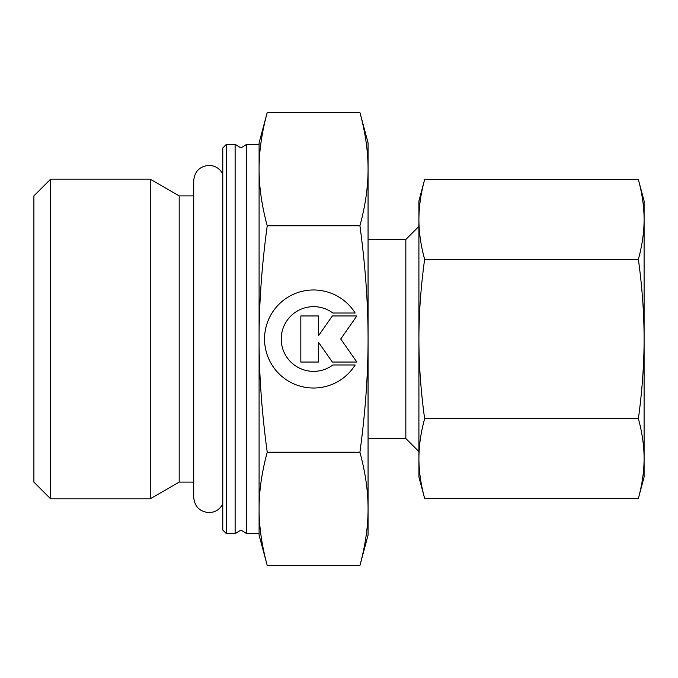 <?xml version="1.0" encoding="UTF-8"?>
<svg xmlns="http://www.w3.org/2000/svg" width="678" height="678" viewBox="0 0 678 678"><rect width="100%" height="100%" fill="white"/><g stroke="black" fill="none" stroke-linecap="round" stroke-linejoin="round"><path stroke-width="1.02" d="M235.122 339L235.122 144.321L226.401 144.321L222.774 147.948L222.774 530.052L226.401 533.679L235.122 533.679L235.122 339M193.713 195.891L179.187 195.891L150.245 179.187L50.604 179.187L33.9 195.891L33.9 482.109L50.604 498.813L150.245 498.813L179.187 482.109L193.713 482.109M359.925 452.243C365.391 472.405 368.103 491.279 368.061 508.856L368.061 142.863L359.925 112.523C365.391 132.685 368.103 151.558 368.061 169.144C368.103 186.721 365.391 205.595 359.925 225.757C365.391 266.09 368.103 303.837 368.061 339C368.103 374.163 365.391 411.91 359.925 452.243L267.225 452.243C261.759 472.405 259.047 491.279 259.089 508.856L259.089 535.137L267.225 565.477C261.759 545.315 259.047 526.442 259.089 508.856L259.089 533.679L246.741 533.679L246.741 144.321L240.936 147.948L235.122 144.321M359.925 225.757L267.225 225.757C261.759 205.595 259.047 186.721 259.089 169.144L259.089 144.321L246.741 144.321M418.911 226.401L405.834 239.478L368.061 239.478M368.061 438.522L405.834 438.522L418.911 451.599M359.925 565.477L368.061 535.137L368.061 508.856C368.103 526.442 365.391 545.315 359.925 565.477L267.225 565.477M267.225 112.523L259.089 142.863L259.089 169.144C259.047 151.558 261.759 132.685 267.225 112.523L359.925 112.523M355.153 364.984A49.036 49.036 0 0 1 271.997 364.984A49.036 49.036 0 0 1 287.591 297.422A49.036 49.036 0 0 1 355.153 313.016L332.864 313.016A32.366 32.366 0 0 0 287.591 358.289A32.366 32.366 0 0 0 332.864 364.984L355.153 364.984M318.482 362.044L300.829 362.044L300.829 315.956L318.482 315.956L318.482 335.746L332.339 315.956L356.857 315.956L340.72 339L356.857 362.044L332.339 362.044L318.482 342.254L318.482 362.044M267.225 452.243C261.759 411.91 259.047 374.163 259.089 339C259.047 303.837 261.759 266.09 267.225 225.757M259.089 508.856L259.089 169.144M405.834 438.522L405.834 239.478M226.401 533.679L226.401 144.321M179.187 482.109L179.187 195.891M150.245 498.813L150.245 179.187M50.604 498.813L50.604 179.187M418.911 458.862L418.911 458.531C418.919 445.853 420.826 432.572 424.631 418.69C420.826 390.918 418.919 364.349 418.911 339C418.919 313.651 420.826 287.082 424.631 259.31C420.826 245.428 418.919 232.147 418.911 219.469L418.911 219.469C418.919 206.79 420.826 193.51 424.631 179.628L418.911 200.976L418.911 458.862M638.379 259.31C642.185 287.082 644.092 313.651 644.1 339L644.1 200.976L638.379 179.628C642.185 193.51 644.092 206.79 644.1 219.469C644.092 232.147 642.185 245.428 638.379 259.31L424.631 259.31M638.379 498.372L644.1 477.024L644.1 458.531C644.092 471.21 642.185 484.49 638.379 498.372L424.631 498.372C420.826 484.49 418.919 471.21 418.911 458.531L418.911 477.024L424.631 498.372M638.379 418.69C642.185 432.572 644.092 445.853 644.1 458.531L644.1 339C644.092 364.349 642.185 390.918 638.379 418.69L424.631 418.69M638.379 179.628L424.631 179.628M222.774 174.144C220.757 170.059 217.57 167.339 213.223 165.991L208.968 165.381C199.705 166.288 194.62 171.373 193.713 180.636L193.713 497.364C194.62 506.627 199.705 511.712 208.968 512.619L213.223 512.009C217.57 510.661 220.757 507.941 222.774 503.856M235.122 533.679L240.936 530.052L246.741 533.679"/></g></svg>
